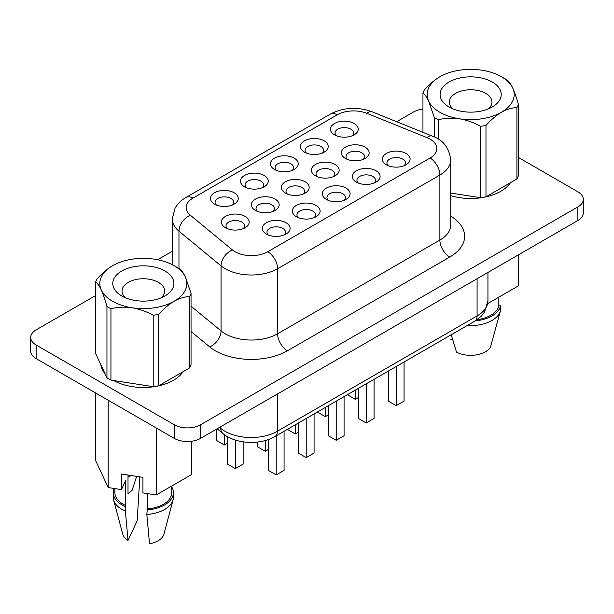 <?xml version="1.0" encoding="UTF-8"?>
<svg xmlns="http://www.w3.org/2000/svg" width="614" height="614" viewBox="0 0 614 614"><rect width="100%" height="100%" fill="white"/><g stroke="black" fill="none" stroke-linecap="round" stroke-linejoin="round"><path stroke-width="0.92" d="M164.951 271.004A30.562 17.645 180 0 1 164.951 295.956A30.562 17.645 180 0 1 121.725 295.956L121.725 295.956A30.562 17.645 180 0 1 121.725 271.004A30.562 17.645 180 0 1 164.951 271.004M125.594 297.851A21.306 12.295 180 0 1 122.032 291.044A21.306 12.295 180 0 1 135.187 279.685A21.306 12.295 180 0 1 158.397 282.348A21.306 12.295 180 0 1 164.636 291.044A21.306 12.295 180 0 1 161.083 297.851M106.951 377.81L95.623 353.411L95.623 282.026C97.411 283.192 99.299 285.848 101.287 289.985C103.252 294.336 105.14 299.816 106.951 306.417L106.951 377.81A48.721 28.129 180 0 0 110.942 380.112L110.942 308.727C117.612 307.069 124.65 306.747 132.071 307.76A43.533 25.136 180 0 1 112.554 301.251A43.533 25.136 180 0 1 101.287 289.985A43.533 25.136 180 0 1 112.554 265.708A43.533 25.136 180 0 1 154.605 259.208A43.533 25.136 180 0 1 174.115 265.708L177.784 267.827A48.721 28.129 180 0 1 179.725 269.016C181.537 270.214 183.417 272.869 185.382 276.975A43.533 25.136 180 0 1 174.115 301.251C179.526 298.266 184.676 296.7 189.588 296.554L189.588 367.947A48.721 28.129 180 0 0 191.046 364.8L191.046 293.408A48.721 28.129 180 0 1 189.588 296.554M492.274 82.023A30.562 17.645 0 0 0 449.049 82.023A30.562 17.645 0 0 0 449.049 106.974A30.562 17.645 0 0 0 449.049 106.982A30.562 17.645 0 0 0 492.274 106.974A30.562 17.645 0 0 0 492.274 82.023M488.406 108.87A21.306 12.295 0 0 0 491.967 102.062A21.306 12.295 0 0 0 485.728 93.366A21.306 12.295 0 0 0 462.511 90.703A21.306 12.295 0 0 0 449.364 102.062A21.306 12.295 0 0 0 452.917 108.87M100.842 364.647A42.604 24.598 0 0 0 105.009 373.634M450.737 195.651A42.604 24.598 0 0 0 510.457 182.696M214.524 204.117L214.524 204.117A13.892 8.02 180 0 1 214.524 192.773A13.892 8.02 180 0 1 234.172 192.773A13.892 8.02 180 0 1 234.172 204.117A13.892 8.02 180 0 1 214.524 204.117M232.199 205.061A9.264 5.349 0 0 0 233.612 202.229A9.264 5.349 0 0 0 230.895 198.445A9.264 5.349 0 0 0 220.802 197.286A9.264 5.349 0 0 0 215.084 202.229A9.264 5.349 0 0 0 216.496 205.061M244.518 186.794L244.518 186.794A13.892 8.02 180 0 1 244.518 175.458A13.892 8.02 180 0 1 264.166 175.458A13.892 8.02 180 0 1 264.166 186.794A13.892 8.02 180 0 1 244.518 186.794M262.193 187.746A9.264 5.349 0 0 0 263.606 184.906A9.264 5.349 0 0 0 260.896 181.13A9.264 5.349 0 0 0 250.804 179.963A9.264 5.349 0 0 0 245.086 184.906A9.264 5.349 0 0 0 246.49 187.746M334.507 134.842L334.507 134.842A13.892 8.02 180 0 1 334.507 123.498A13.892 8.02 180 0 1 354.155 123.498A13.892 8.02 180 0 1 354.155 134.842A13.892 8.02 180 0 1 334.507 134.842M352.183 135.794A9.264 5.349 0 0 0 353.595 132.954A9.264 5.349 0 0 0 350.878 129.17A9.264 5.349 0 0 0 340.785 128.011A9.264 5.349 0 0 0 335.067 132.954A9.264 5.349 0 0 0 336.48 135.794M304.513 152.165L304.513 152.165A13.892 8.02 180 0 1 304.513 140.821A13.892 8.02 180 0 1 324.161 140.821A13.892 8.02 180 0 1 324.161 152.165A13.892 8.02 180 0 1 304.513 152.165M322.189 153.109A9.264 5.349 0 0 0 323.593 150.269A9.264 5.349 0 0 0 320.884 146.493A9.264 5.349 0 0 0 310.791 145.334A9.264 5.349 0 0 0 305.074 150.269A9.264 5.349 0 0 0 306.486 153.109M266.392 234.064L266.392 234.064A13.892 8.02 180 0 1 266.392 222.721A13.892 8.02 180 0 1 286.04 222.721A13.892 8.02 180 0 1 286.04 234.064A13.892 8.02 180 0 1 266.392 234.064M284.075 235.008A9.264 5.349 0 0 0 285.479 232.169A9.264 5.349 0 0 0 282.77 228.393A9.264 5.349 0 0 0 272.677 227.234A9.264 5.349 0 0 0 266.96 232.169A9.264 5.349 0 0 0 268.364 235.008M225.461 227.748L225.461 227.748A13.892 8.02 180 0 1 225.461 216.404A13.892 8.02 180 0 1 245.109 216.404A13.892 8.02 180 0 1 245.109 227.748A13.892 8.02 180 0 1 225.461 227.748M243.136 228.692A9.264 5.349 0 0 0 244.549 225.86A9.264 5.349 0 0 0 241.839 222.076A9.264 5.349 0 0 0 231.739 220.917A9.264 5.349 0 0 0 226.021 225.86A9.264 5.349 0 0 0 227.433 228.692M296.393 216.742L296.393 216.742A13.892 8.02 180 0 1 296.393 205.398A13.892 8.02 180 0 1 316.041 205.398A13.892 8.02 180 0 1 316.041 216.742A13.892 8.02 180 0 1 296.393 216.742M314.069 217.686A9.264 5.349 0 0 0 315.473 214.854A9.264 5.349 0 0 0 312.764 211.07A9.264 5.349 0 0 0 302.671 209.911A9.264 5.349 0 0 0 296.953 214.854A9.264 5.349 0 0 0 298.366 217.686M255.455 210.433L255.455 210.433A13.892 8.02 180 0 1 255.455 199.089A13.892 8.02 180 0 1 275.103 199.089A13.892 8.02 180 0 1 275.103 210.433A13.892 8.02 180 0 1 255.455 210.433M273.13 211.377A9.264 5.349 0 0 0 274.542 208.537A9.264 5.349 0 0 0 271.833 204.761A9.264 5.349 0 0 0 261.741 203.602A9.264 5.349 0 0 0 256.023 208.537A9.264 5.349 0 0 0 257.427 211.377M386.375 164.79L386.375 164.79A13.892 8.02 180 0 1 386.375 153.446A13.892 8.02 180 0 1 406.023 153.446A13.892 8.02 180 0 1 406.023 164.79A13.892 8.02 180 0 1 386.375 164.79M404.05 165.734A9.264 5.349 0 0 0 405.463 162.902A9.264 5.349 0 0 0 402.746 159.118A9.264 5.349 0 0 0 392.653 157.959A9.264 5.349 0 0 0 386.935 162.902A9.264 5.349 0 0 0 388.347 165.734M345.444 158.473L345.444 158.473A13.892 8.02 180 0 1 345.444 147.137A13.892 8.02 180 0 1 365.092 147.137A13.892 8.02 180 0 1 365.092 158.473A13.892 8.02 180 0 1 345.444 158.473M363.12 159.425A9.264 5.349 0 0 0 364.532 156.585A9.264 5.349 0 0 0 361.815 152.809A9.264 5.349 0 0 0 351.722 151.643A9.264 5.349 0 0 0 346.004 156.585A9.264 5.349 0 0 0 347.417 159.425M356.381 182.112L356.381 182.112A13.892 8.02 180 0 1 356.381 170.769A13.892 8.02 180 0 1 376.029 170.769A13.892 8.02 180 0 1 376.029 182.112A13.892 8.02 180 0 1 356.381 182.112M374.056 183.056A9.264 5.349 0 0 0 375.469 180.217A9.264 5.349 0 0 0 372.752 176.441A9.264 5.349 0 0 0 362.659 175.282A9.264 5.349 0 0 0 356.941 180.217A9.264 5.349 0 0 0 358.353 183.056M315.45 175.796L315.45 175.796A13.892 8.02 180 0 1 315.45 164.452A13.892 8.02 180 0 1 335.098 164.452A13.892 8.02 180 0 1 335.098 175.796A13.892 8.02 180 0 1 315.45 175.796M333.126 176.74A9.264 5.349 0 0 0 334.538 173.908A9.264 5.349 0 0 0 331.821 170.124A9.264 5.349 0 0 0 321.728 168.965A9.264 5.349 0 0 0 316.01 173.908A9.264 5.349 0 0 0 317.423 176.74M274.519 169.479L274.519 169.479A13.892 8.02 180 0 1 274.519 158.136A13.892 8.02 180 0 1 294.167 158.136A13.892 8.02 180 0 1 294.167 169.479A13.892 8.02 180 0 1 274.519 169.479M292.195 170.423A9.264 5.349 0 0 0 293.599 167.591A9.264 5.349 0 0 0 290.89 163.808A9.264 5.349 0 0 0 280.798 162.649A9.264 5.349 0 0 0 275.08 167.591A9.264 5.349 0 0 0 276.484 170.423M326.387 199.427L326.387 199.427A13.892 8.02 180 0 1 326.387 188.084A13.892 8.02 180 0 1 346.035 188.084A13.892 8.02 180 0 1 346.035 199.427A13.892 8.02 180 0 1 326.387 199.427M344.063 200.371A9.264 5.349 0 0 0 345.475 197.539A9.264 5.349 0 0 0 342.758 193.755A9.264 5.349 0 0 0 332.665 192.596A9.264 5.349 0 0 0 326.947 197.539A9.264 5.349 0 0 0 328.36 200.371M285.456 193.111L285.456 193.111A13.892 8.02 180 0 1 285.456 181.767A13.892 8.02 180 0 1 305.104 181.767A13.892 8.02 180 0 1 305.104 193.111A13.892 8.02 180 0 1 285.456 193.111M303.132 194.055A9.264 5.349 0 0 0 304.536 191.223A9.264 5.349 0 0 0 301.827 187.439A9.264 5.349 0 0 0 291.734 186.28A9.264 5.349 0 0 0 286.017 191.223A9.264 5.349 0 0 0 287.421 194.055M451.221 334.776L456.517 352.137A20.838 12.034 0 0 0 490.571 346.864L500.418 310.861A30.101 17.376 0 0 0 500.564 310.231L500.564 305.695L498.821 305.964L498.821 297.176M171.767 485.996L171.767 492.658A28.436 16.417 180 0 1 147.299 508.914L146.83 514.455L149.509 543.774A20.838 12.034 180 0 0 163.93 534.119L173.087 499.842A30.101 17.376 180 0 1 146.83 514.455M147.299 493.587L147.299 508.914M171.767 486.956A30.101 17.376 180 0 1 173.44 492.658L173.44 497.194A30.101 17.376 180 0 1 173.087 499.842M173.44 492.658A30.101 17.376 180 0 1 146.83 509.919M434.275 136.999L434.275 117.435A48.721 28.129 0 0 0 436.216 118.625A48.721 28.129 0 0 0 438.266 119.745L438.266 139.186M450.737 193.065L480.524 197.67A48.721 28.129 0 0 0 485.981 196.825L516.911 178.966L516.911 107.58C512.007 107.719 506.849 109.284 501.446 112.27A43.533 25.136 0 0 0 512.713 87.994A43.533 25.136 0 0 0 501.446 76.727A43.533 25.136 0 0 0 481.929 70.226A43.533 25.136 0 0 0 439.885 76.727A43.533 25.136 0 0 0 428.618 101.003C426.653 96.897 424.765 94.241 422.954 93.044L422.954 132.348M505.115 78.845L501.446 76.727L505.115 78.845A48.721 28.129 0 0 1 507.049 80.035C508.837 81.201 510.725 83.857 512.713 87.994C514.678 92.346 516.558 97.826 518.377 104.426L518.377 175.819A48.721 28.129 0 0 1 516.911 178.966M110.942 308.727A48.721 28.129 180 0 1 108.885 307.606A48.721 28.129 180 0 1 106.951 306.417M191.046 293.408L185.382 276.975A43.533 25.136 180 0 0 174.115 265.708M158.65 314.414A48.721 28.129 180 0 1 153.201 315.258L153.201 386.651A48.721 28.129 180 0 0 158.65 385.807L158.65 314.414C163.562 308.888 168.72 304.506 174.115 301.251A43.533 25.136 180 0 1 132.071 307.76C139.393 309.011 146.439 311.513 153.201 315.258M95.623 282.026A48.721 28.129 180 0 1 97.089 278.879C102.001 273.345 107.158 268.963 112.554 265.708M128.011 477.162A20.937 12.088 180 0 1 131.235 475.535M128.011 475.036L128.011 493.633L132.079 490.363L136.27 477.5M516.911 107.58A48.721 28.129 0 0 0 518.377 104.426M480.524 197.67L480.524 126.277C473.854 122.562 466.817 120.06 459.395 118.778A43.533 25.136 0 0 0 501.446 112.27C496.051 115.524 490.893 119.907 485.981 125.44L485.981 196.825M480.524 126.277A48.721 28.129 0 0 0 485.981 125.44M422.954 93.044A48.721 28.129 0 0 1 424.412 89.897C429.332 84.364 434.482 79.981 439.885 76.727M434.275 117.435L428.618 101.003A43.533 25.136 0 0 0 459.395 118.778C452.073 117.765 445.027 118.088 438.266 119.745M191.391 441.282L191.391 474.668L156.232 494.968L142.932 492.912L142.932 477.339L121.457 474.023L121.457 489.604L108.187 487.554L95.285 459.825L95.285 392.768M518.7 254.687L518.7 285.694L487.746 303.569M467.308 325.481A30.101 17.376 0 0 0 500.418 310.861M475.328 320.846A30.101 17.376 0 0 0 500.564 305.695M477.155 319.656A28.436 16.417 0 0 0 498.821 305.964M95.623 295.526L36.126 329.879A18.527 10.691 0 0 0 30.7 337.439A18.527 10.691 0 0 0 36.126 344.999L174.315 424.781A18.527 10.691 0 0 0 200.509 424.781L577.874 206.918A18.527 10.691 0 0 0 583.3 199.35A18.527 10.691 0 0 0 577.874 191.791L518.377 157.437M422.954 109.085A18.527 10.691 0 0 0 413.491 112.009L396.667 121.725M172.265 251.279L157.614 259.737M113.651 380.534A42.604 24.598 0 0 0 183.133 371.677M125.363 511.132A30.101 17.376 180 0 1 113.582 499.842L122.739 534.119A20.838 12.034 180 0 0 128.034 540.45L125.363 511.132L125.824 480.179L121.457 489.604M30.7 337.439L30.7 351.054A18.527 10.691 0 0 0 36.126 358.614L174.315 438.396A18.527 10.691 0 0 0 200.509 438.396L577.874 220.526A18.527 10.691 0 0 0 583.3 212.966L583.3 199.35M336.211 401.172L336.211 440.292L344.07 435.748L344.07 396.636M336.211 440.292L328.352 435.748L328.352 405.708M298.358 432.195L295.28 433.975L295.28 424.804M295.28 433.975L287.421 429.347M366.205 383.857L366.205 422.969L374.064 418.433L374.064 379.322M366.205 422.969L358.346 418.433L358.346 388.393M328.352 414.88L325.274 416.66L325.274 407.489M325.274 416.66L317.415 412.025M396.199 366.535L396.199 405.654L404.058 401.119L404.058 361.999M396.199 405.654L388.34 401.119L388.34 371.079M358.346 397.565L355.268 399.338L355.268 390.174M355.268 399.338L347.409 394.71M306.217 418.495L306.217 457.607L314.076 453.071L314.076 413.951M306.217 457.607L298.358 453.071L298.358 423.031M268.356 449.517L265.279 451.29L265.279 440.53M265.279 451.29L257.419 446.754L257.419 442.057M276.216 435.81L276.216 474.921L284.075 470.385L284.075 431.274M276.216 474.921L268.356 470.385L268.356 439.563M235.285 440.031L235.285 468.612L243.144 464.069L243.144 441.834M235.285 468.612L227.426 464.069L227.426 436.608M227.426 443.201L224.348 444.981L224.348 434.62M224.348 444.981L216.489 440.438L216.489 429.171M156.232 494.968L156.232 427.958M108.187 487.554L108.187 400.221M450.76 339.742L452.618 339.45M128.034 540.45L137.16 520.795L139.838 476.863M113.582 499.842A30.101 17.376 180 0 1 113.237 497.194L113.237 492.658A30.101 17.376 180 0 1 114.12 488.468M125.363 506.596A30.101 17.376 180 0 1 113.237 492.658M125.824 505.591A28.436 16.417 180 0 1 114.902 492.658L114.902 488.591M158.65 385.807L189.588 367.947M110.942 380.112L153.201 386.651M219.566 427.398L220.779 428.395A37.047 21.39 0 0 0 224.931 431.251A37.047 21.39 0 0 0 277.328 431.251L277.328 394.05M217.172 428.772L222.897 433.499A11.574 7.744 129.5 0 1 220.779 428.395L220.779 426.692M430.061 158.021A23.155 13.37 0 0 0 426.976 137.62L366.88 113.321A23.155 13.37 0 0 0 337.224 114.826L192.942 198.122A23.155 13.37 0 0 0 190.348 215.245L232.422 249.936A23.155 13.37 0 0 0 235.016 251.725A23.155 13.37 0 0 0 267.765 251.725L430.061 158.021A13.892 8.02 -120 0 1 439.885 175.036L277.589 268.74A37.047 21.39 180 0 1 225.192 268.74A37.047 21.39 180 0 1 221.048 265.885L221.048 330.915A37.047 21.39 0 0 0 277.589 333.778L439.885 240.074A37.047 21.39 0 0 0 450.737 224.947L450.737 159.909A37.047 21.39 180 0 1 439.885 175.036L439.885 240.074A13.892 8.02 60 0 0 449.709 257.089L287.413 350.794A50.939 29.411 180 0 1 209.666 346.864L191.046 331.514M232.422 249.936A13.892 9.294 129.5 0 0 221.048 265.885L178.966 231.186L178.966 268.533M450.737 216.105A50.939 29.411 180 0 1 449.709 257.089M577.874 206.918L577.874 220.526M36.126 344.999L36.126 358.614M174.315 424.781L174.315 438.396M200.509 424.781L200.509 438.396M190.348 215.245A13.892 9.294 129.5 0 0 178.966 231.186A37.047 21.39 180 0 1 172.265 218.922L172.265 264.703M191.046 306.186L221.048 330.915A13.892 9.294 -50.5 0 1 209.666 346.864M267.765 251.725A13.892 8.02 -120 0 1 277.589 268.74L277.589 333.778A13.892 8.02 60 0 0 287.413 350.794M337.224 114.826A13.892 8.02 -120 0 0 330.278 114.135C343.571 107.327 357.509 106.544 372.092 111.786A13.892 6.508 112 0 0 366.88 113.321M192.942 198.122A13.892 8.02 -120 0 0 185.996 197.439L330.278 114.135M372.092 111.786L432.179 136.078A13.892 6.508 112 0 0 426.976 137.62M222.897 433.499C235.423 444.122 260.106 445.327 274.926 436.554A11.574 6.685 60 0 0 277.328 431.251L477.086 315.926L477.086 278.718M274.926 436.554L474.691 321.222A11.574 6.685 60 0 0 477.086 315.926A37.047 21.39 0 0 0 487.938 300.799L487.938 272.455M185.996 197.439C181.191 200.187 177.53 203.794 175.028 208.261L172.265 218.922M432.179 136.078C442.909 139.639 449.095 147.583 450.737 159.909M487.938 300.799L484.546 312.119L481.107 316.363L474.691 321.222"/></g></svg>
